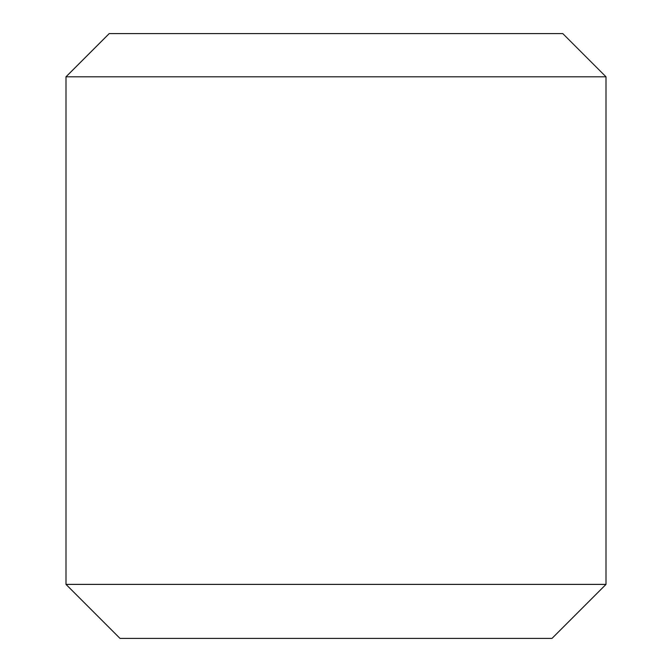 <?xml version="1.0" encoding="UTF-8"?>
<svg xmlns="http://www.w3.org/2000/svg" width="672" height="672" viewBox="0 0 672 672"><rect width="100%" height="100%" fill="white"/><g stroke="black" fill="none" stroke-linecap="round" stroke-linejoin="round"><path stroke-width="1.01" d="M606.001 76.801L65.999 76.801L65.999 584.396L606.001 584.396L606.001 76.801L562.8 33.6L109.2 33.6L65.999 76.801M606.001 584.396L551.998 638.4L120.002 638.4L65.999 584.396"/></g></svg>
